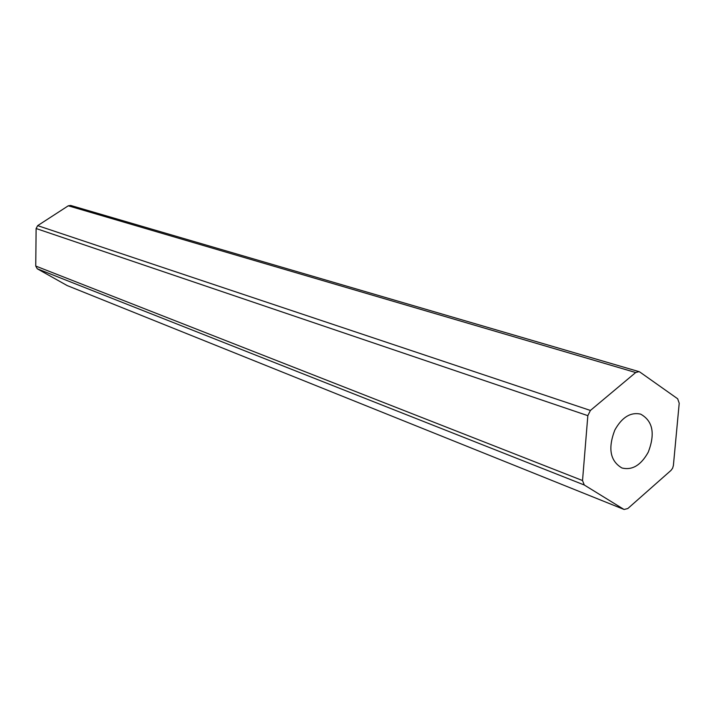 <?xml version="1.0" encoding="UTF-8"?>
<svg xmlns="http://www.w3.org/2000/svg" width="715" height="715" viewBox="0 0 715 715"><rect width="100%" height="100%" fill="white"/><g stroke="black" fill="none" stroke-linecap="round" stroke-linejoin="round"><path stroke-width="1.07" d="M614.828 430.046C607.786 448.385 610.145 461.023 621.907 467.968C632.221 470.506 641.015 465.224 648.273 452.139C655.369 433.567 652.813 420.894 640.613 414.119C630.576 411.938 621.978 417.247 614.828 430.046M624.124 509.482L67.183 285.571L624.124 509.482L627.833 508.526L670.983 470.416L672.609 468.218L673.396 465.456L679.214 403.224L677.668 398.782L639.853 372.041L639.013 371.63L635.689 372.533L68.274 205.804L70.642 205.437L639.013 371.63M67.183 285.571L37.252 268.777L35.75 266.06L36.116 228.523L37.672 225.636L68.274 205.804M37.672 225.636L590.402 410.455L635.689 372.533M590.402 410.455L587.837 415.656L36.116 228.523M35.75 266.06L582.528 480.543L587.837 415.656M582.528 480.543L584.28 485.002L37.252 268.777M623.712 509.277L584.28 485.002"/></g></svg>
